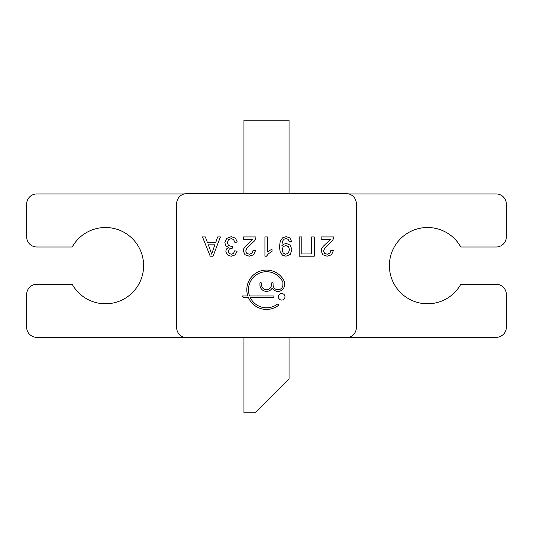<?xml version="1.0" encoding="UTF-8"?>
<svg xmlns="http://www.w3.org/2000/svg" width="533" height="533" viewBox="0 0 533 533"><rect width="100%" height="100%" fill="white"/><g stroke="black" fill="none" stroke-linecap="round" stroke-linejoin="round"><path stroke-width="0.8" d="M214.832 244.82L208.363 244.82L211.694 254.148L214.832 244.82M282.15 249.844L283.176 253.055L285.721 254.241L288.4 252.962L289.506 249.651L288.453 246.679L285.788 245.54L283.176 246.679L282.15 249.844M186.816 337.689L346.184 337.689A10.174 10.174 0 0 0 356.357 327.515L356.357 203.779A10.174 10.174 0 0 0 346.184 193.606L186.816 193.606A10.174 10.174 0 0 0 176.643 203.779L176.643 327.515A10.174 10.174 0 0 0 186.816 337.689M273.229 295.975L249.564 295.975A18.042 18.042 0 0 1 259.484 273.129A18.042 18.042 0 0 1 282.776 281.957A1.313 1.313 0 0 1 282.903 282.523L282.903 284.829A4.924 4.924 0 0 1 277.979 289.752A4.924 4.924 0 0 1 273.063 284.829L273.063 283.516A0.819 0.819 0 0 0 272.243 282.697A0.819 0.819 0 0 0 271.424 283.516L271.424 284.829A4.924 4.924 0 0 1 266.5 289.752A4.924 4.924 0 0 1 261.576 284.829L261.576 283.516A0.819 0.819 0 0 0 260.757 282.697A0.819 0.819 0 0 0 259.937 283.516L259.937 284.829A6.563 6.563 0 0 0 272.243 288.007A6.563 6.563 0 0 0 284.542 284.829L284.542 282.164A1.313 1.313 0 0 0 284.429 281.617A19.681 19.681 0 0 0 259.311 271.424A19.681 19.681 0 0 0 247.825 295.975L242.282 295.975L243.921 297.614L248.458 297.614A19.681 19.681 0 0 0 278.099 305.656A0.819 0.819 0 0 0 278.273 304.51A0.819 0.819 0 0 0 277.133 304.33A18.042 18.042 0 0 1 250.263 297.614L273.229 297.614A0.819 0.819 0 0 0 274.055 296.794A0.819 0.819 0 0 0 273.229 295.975M210.222 256.213L213.06 256.213L220.409 236.932L217.657 236.932L215.638 242.762L207.51 242.762L205.372 236.932L202.473 236.932L210.222 256.213M299.193 256.213L314.263 256.213L314.263 236.932L311.665 236.932L311.665 253.968L301.798 253.968L301.798 236.932L299.193 236.932L299.193 256.213M234.88 242.402L237.305 242.042L235.413 238.158L231.255 236.659L226.652 238.404L224.833 242.662L225.805 245.753L228.477 247.385L226.492 248.998L225.825 251.25L226.518 253.715L228.524 255.54L231.395 256.213L235.173 254.901L237.125 251.19L234.7 250.83L233.554 253.388L231.315 254.241L229.103 253.402L228.244 251.283L229.403 248.891L232.388 248.138L232.641 246.079L231.022 246.339L228.384 245.287L227.344 242.622L228.444 239.777L231.209 238.631L233.554 239.517L234.88 242.402M288.106 239.337L289.146 241.596L291.571 241.416L289.879 237.905L286.248 236.659L282.597 237.798L280.251 241.109L279.459 246.952L280.258 252.342L282.583 255.207L285.968 256.213L290.225 254.434L291.931 249.744L290.312 245.2L286.368 243.474L283.776 244.181L281.884 246.013L282.204 242.662L283.016 240.436L284.296 239.124L286.128 238.631L288.106 239.337M243.315 236.932L243.315 239.35L252.662 239.35L245.36 246.346L243.788 248.671L243.315 250.923L244.92 254.694L249.291 256.213L253.641 254.787L255.514 250.65L253.088 250.29L252.056 253.195L249.344 254.241L246.732 253.288L245.733 250.963L246.852 248.145L254.174 241.196L255.693 238.597L255.96 236.932L243.315 236.932M321.172 236.932L321.172 239.35L330.52 239.35L323.218 246.346L321.646 248.671L321.172 250.923L322.778 254.694L327.142 256.213L331.499 254.787L333.372 250.65L330.946 250.29L329.914 253.195L327.195 254.241L324.59 253.288L323.591 250.963L324.704 248.145L332.026 241.196L333.551 238.597L333.818 236.932L321.172 236.932M267.353 236.932L264.928 236.932L264.928 256.213L266.493 256.213L268.579 253.648L272.017 251.389L272.017 249.111L267.353 251.956L267.353 236.932M278.406 296.794A3.278 3.278 0 0 0 283.329 299.633A3.278 3.278 0 0 0 283.329 293.95A3.278 3.278 0 0 0 278.406 296.794M289.046 337.689L289.046 378.89L255.14 412.789L243.954 412.789L243.954 337.689M243.954 193.606L243.954 120.211L289.046 120.211L289.046 193.606M184.211 193.945L36.824 193.945A10.174 10.174 0 0 0 26.65 204.119L26.65 236.832A10.174 10.174 0 0 0 36.824 246.999L72.202 246.999A38.136 38.136 0 0 1 129.859 236.326A38.136 38.136 0 0 1 129.859 294.969A38.136 38.136 0 0 1 72.202 284.296L36.824 284.296A10.174 10.174 0 0 0 26.65 294.463L26.65 327.175A10.174 10.174 0 0 0 36.824 337.349L184.211 337.349M348.789 337.349L496.176 337.349A10.174 10.174 0 0 0 506.35 327.175L506.35 294.463A10.174 10.174 0 0 0 496.176 284.296L460.798 284.296A38.136 38.136 0 0 1 403.141 294.969A38.136 38.136 0 0 1 403.141 236.326A38.136 38.136 0 0 1 460.798 246.999L496.176 246.999A10.174 10.174 0 0 0 506.35 236.832L506.35 204.119A10.174 10.174 0 0 0 496.176 193.945L348.789 193.945"/></g></svg>
